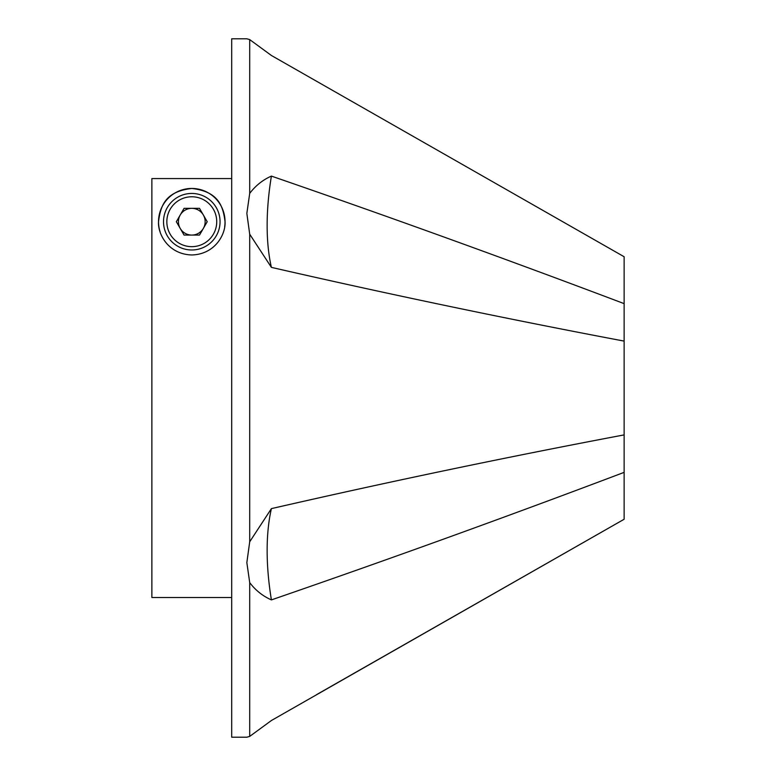 <?xml version="1.0" encoding="UTF-8"?>
<svg xmlns="http://www.w3.org/2000/svg" width="776" height="776" viewBox="0 0 776 776"><rect width="100%" height="100%" fill="white"/><g stroke="black" fill="none" stroke-linecap="round" stroke-linejoin="round"><path stroke-width="1.16" d="M249.707 736.405L271.406 720.516L249.707 736.405L246.846 737.2L249.707 736.405L249.707 582.611C255.537 590.332 262.773 596.094 271.406 599.897C388.97 559.351 506.544 516.835 624.127 472.361L624.127 341.1C506.544 318.897 388.97 294.317 271.406 267.38A166.287 71.702 -74 0 1 267.138 225.457A166.287 71.702 -74 0 1 271.406 176.103C262.821 179.867 255.585 185.629 249.707 193.389L246.846 213.4L249.707 234.206L271.406 267.38M271.406 720.516L624.127 519.26L316.579 694.636M271.406 599.897A166.287 71.702 -106 0 1 267.138 550.543A166.287 71.702 -106 0 1 271.406 508.62L249.707 541.793L246.846 562.6L249.707 582.611M271.406 176.103C388.97 216.649 506.544 259.165 624.127 303.639L624.127 341.1M273.482 56.667L624.127 256.74L271.406 55.484L249.707 39.595L246.846 38.8L249.707 39.595L271.406 55.484M249.707 541.793L249.707 234.206M271.406 508.62C388.97 481.683 506.544 457.103 624.127 434.899M246.846 737.2L231.694 737.2L231.694 38.8L246.846 38.8M249.707 193.389L249.707 39.595M624.127 519.26L624.127 472.361M624.127 303.639L624.127 256.74M203.361 215.03A13.367 13.367 0 0 0 180.207 215.03A13.367 13.367 0 0 0 191.779 235.079A13.367 13.367 0 0 0 203.361 215.03M191.779 249.979A28.266 28.266 0 0 1 163.513 221.713A28.266 28.266 0 0 1 191.779 193.447A28.266 28.266 0 0 1 220.054 221.713A28.266 28.266 0 0 1 191.779 249.979A28.266 28.266 0 0 0 220.054 221.713A28.266 28.266 0 0 0 191.779 193.447M176.346 221.713L184.067 208.346L199.5 208.346L207.221 221.713L199.5 235.079L184.067 235.079L176.346 221.713M224.662 226.728A33.261 33.261 0 0 0 225.04 221.713C225.894 233.692 215.524 254.256 191.837 254.974C168.101 254.295 157.664 233.76 158.527 221.713C160.613 205.204 165.608 191.459 191.885 188.461C217.949 191.575 222.984 205.213 225.04 221.713A33.261 33.261 0 0 0 191.779 188.461A33.261 33.261 0 0 0 160.147 231.985M151.873 178.587L231.694 178.587L151.873 178.587L151.873 597.52L231.694 597.52M191.779 196.774A24.939 24.939 0 0 0 166.84 221.713A24.939 24.939 0 0 0 191.779 246.661A24.939 24.939 0 0 0 216.727 221.713A24.939 24.939 0 0 0 191.779 196.774"/></g></svg>
